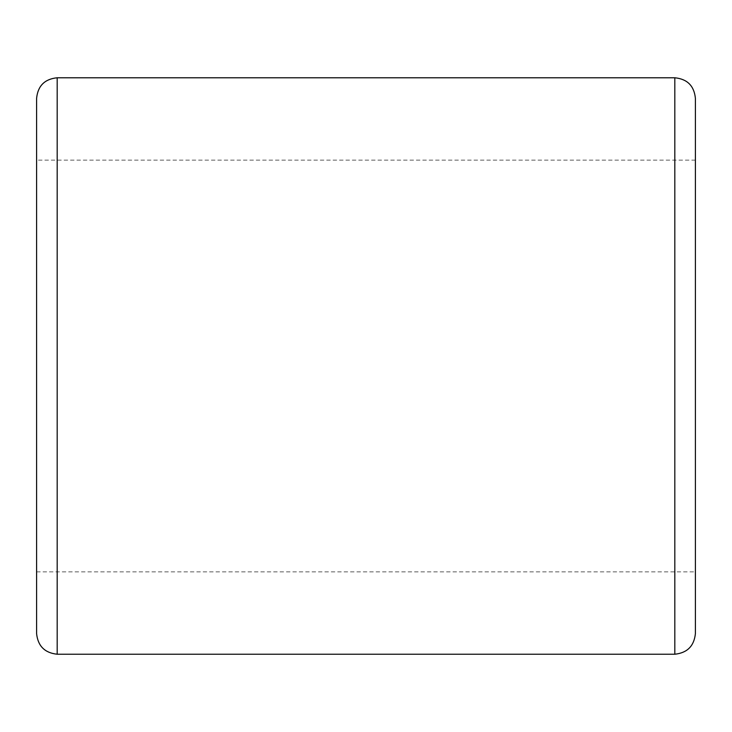 <?xml version="1.0" encoding="UTF-8"?>
<svg xmlns="http://www.w3.org/2000/svg" width="732" height="732" viewBox="0 0 732 732"><rect width="100%" height="100%" fill="white"/><g stroke="black" fill="none" stroke-linecap="round" stroke-linejoin="round"><path stroke-width="0.55" stroke-dasharray="3.66 2.75" d="M695.4 98.362L695.4 633.638M695.4 366L695.4 160.125L695.4 366M695.4 160.125L36.6 160.125L36.6 571.875L36.6 160.125M36.6 633.638L36.6 98.362M674.812 77.775L674.812 654.225M57.188 654.225L57.188 77.775M36.6 571.875L695.4 571.875"/><path stroke-width="1.1" d="M674.812 77.775L674.812 654.225C687.229 652.917 694.092 646.054 695.4 633.638L695.4 98.362C694.165 85.873 687.302 79.01 674.812 77.775L57.188 77.775L57.188 654.225C44.771 652.917 37.908 646.054 36.6 633.638L36.6 98.362C37.835 85.873 44.698 79.01 57.188 77.775M674.812 654.225L57.188 654.225"/></g></svg>

